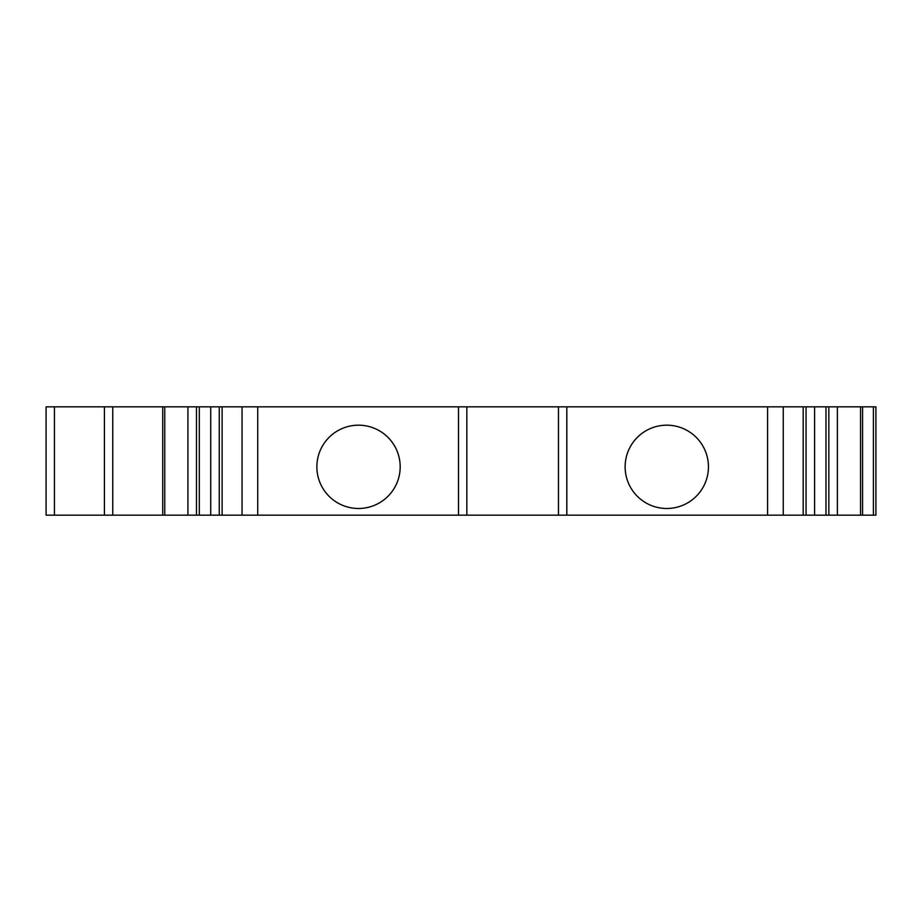 <?xml version="1.0" encoding="UTF-8"?>
<svg xmlns="http://www.w3.org/2000/svg" width="922" height="922" viewBox="0 0 922 922"><rect width="100%" height="100%" fill="white"/><g stroke="black" fill="none" stroke-linecap="round" stroke-linejoin="round"><path stroke-width="1.38" d="M875.9 515.156L875.9 406.844L862.566 406.844L862.566 515.156L875.9 515.156M862.566 515.156L837.383 515.156L837.383 406.844L862.566 406.844M837.383 515.156L828.843 515.156L828.843 406.844L837.383 406.844M828.843 515.156L825.985 515.156L825.985 406.844L828.843 406.844M825.985 515.156L814.587 515.156L814.587 406.844L825.985 406.844M814.587 515.156L806.047 515.156L806.047 406.844L814.587 406.844M806.047 515.156L803.189 515.156L803.189 406.844L806.047 406.844M803.189 515.156L783.251 515.156L783.251 406.844L803.189 406.844M783.251 406.844L566.811 406.844L566.811 515.156L767.588 515.156L767.588 406.844M783.251 515.156L767.588 515.156M625.128 466.832A41.651 41.651 0 0 0 666.779 508.483A41.651 41.651 0 0 0 708.442 466.832A41.651 41.651 0 0 0 666.779 425.18A41.651 41.651 0 0 0 625.128 466.832M222.121 515.156L219.263 515.156L219.263 406.844L222.121 406.844L222.121 515.156L566.811 515.156M458.499 515.156L458.499 406.844L566.811 406.844M222.121 406.844L458.499 406.844M316.868 466.832A41.651 41.651 0 0 0 358.52 508.483A41.651 41.651 0 0 0 400.183 466.832A41.651 41.651 0 0 0 358.52 425.18A41.651 41.651 0 0 0 316.868 466.832M199.325 515.156L196.467 515.156L196.467 406.844L199.325 406.844L199.325 515.156L210.723 515.156L210.723 406.844L219.263 406.844M210.723 515.156L219.263 515.156M199.325 406.844L210.723 406.844M164.75 515.156L164.75 406.844L162.733 406.844L162.733 515.156L187.927 515.156L187.927 406.844L196.467 406.844M187.927 515.156L196.467 515.156M164.75 406.844L187.927 406.844M54.433 515.156L54.433 406.844L46.1 406.844L46.1 515.156L104.416 515.156L104.416 406.844L162.733 406.844M162.733 515.156L112.749 515.156L112.749 406.844M104.416 515.156L112.749 515.156M54.433 406.844L104.416 406.844M873.411 515.156L873.411 406.844M860.56 515.156L860.56 406.844M558.478 515.156L558.478 406.844M466.832 515.156L466.832 406.844M257.722 515.156L257.722 406.844M242.06 515.156L242.06 406.844"/></g></svg>
